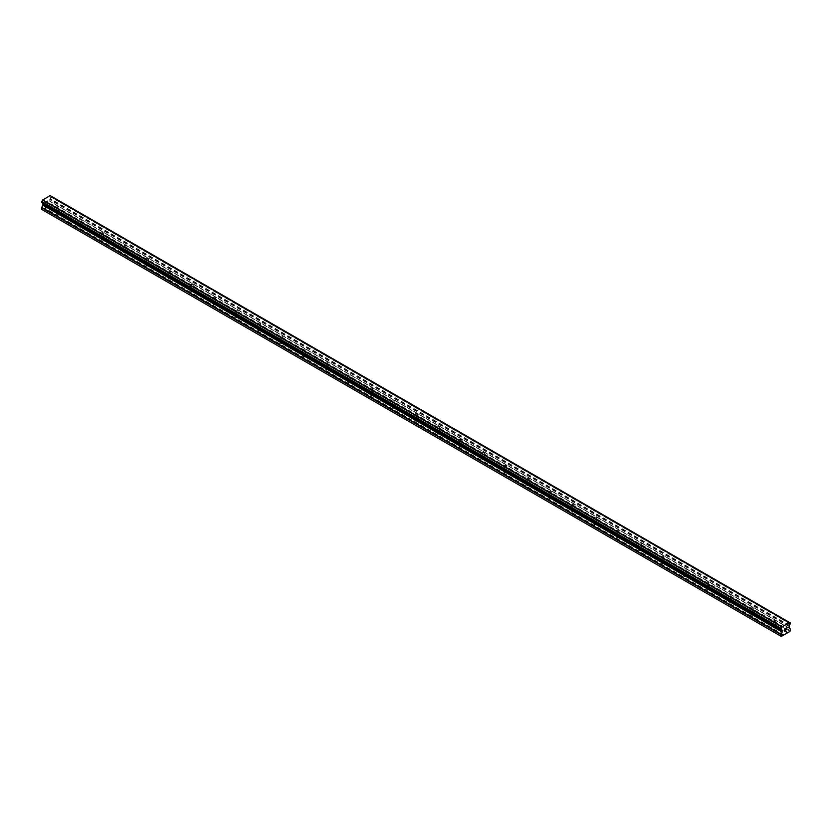 <?xml version="1.0" encoding="UTF-8"?>
<svg xmlns="http://www.w3.org/2000/svg" width="832" height="832" viewBox="0 0 832 832"><rect width="100%" height="100%" fill="white"/><g stroke="black" fill="none" stroke-linecap="round" stroke-linejoin="round"><path stroke-width="0.62" stroke-dasharray="4.16 3.12" d="M773.531 621.93A1.29 0.738 180 0 1 773.146 621.4A1.29 0.738 180 0 1 773.947 620.714A1.29 0.738 180 0 1 775.351 620.88A1.29 0.738 180 0 1 775.726 621.4A1.29 0.738 180 0 1 774.935 622.086A1.29 0.738 180 0 1 773.531 621.93M775.351 626.922A1.29 0.738 0 0 0 773.947 626.766A1.29 0.738 0 0 0 773.146 627.453A1.29 0.738 0 0 0 773.531 627.973A1.29 0.738 0 0 0 774.935 628.139A1.29 0.738 0 0 0 775.726 627.453A1.29 0.738 0 0 0 775.351 626.922M751.13 608.993A1.29 0.738 180 0 1 750.745 608.473A1.29 0.738 180 0 1 751.546 607.786A1.29 0.738 180 0 1 752.95 607.942A1.29 0.738 180 0 1 753.324 608.473A1.29 0.738 180 0 1 752.534 609.159A1.29 0.738 180 0 1 751.13 608.993M752.95 613.985A1.29 0.738 0 0 0 751.546 613.829A1.29 0.738 0 0 0 750.745 614.515A1.29 0.738 0 0 0 751.13 615.046A1.29 0.738 0 0 0 752.534 615.202A1.29 0.738 0 0 0 753.324 614.515A1.29 0.738 0 0 0 752.95 613.985M728.728 596.055A1.29 0.738 180 0 1 728.343 595.535A1.29 0.738 180 0 1 729.144 594.849A1.29 0.738 180 0 1 730.548 595.005A1.29 0.738 180 0 1 730.922 595.535A1.29 0.738 180 0 1 730.122 596.222A1.29 0.738 180 0 1 728.728 596.055M730.548 601.058A1.29 0.738 0 0 0 729.144 600.891A1.29 0.738 0 0 0 728.343 601.578A1.29 0.738 0 0 0 728.728 602.108A1.29 0.738 0 0 0 730.122 602.264A1.29 0.738 0 0 0 730.922 601.578A1.29 0.738 0 0 0 730.548 601.058M706.316 583.128A1.29 0.738 180 0 1 705.942 582.598A1.29 0.738 180 0 1 706.742 581.911A1.29 0.738 180 0 1 708.146 582.078A1.29 0.738 180 0 1 708.521 582.598A1.29 0.738 180 0 1 707.72 583.284A1.29 0.738 180 0 1 706.316 583.128M708.146 588.12A1.29 0.738 0 0 0 706.742 587.964A1.29 0.738 0 0 0 705.942 588.65A1.29 0.738 0 0 0 706.316 589.17A1.29 0.738 0 0 0 707.72 589.337A1.29 0.738 0 0 0 708.521 588.65A1.29 0.738 0 0 0 708.146 588.12M683.914 570.19A1.29 0.738 180 0 1 683.54 569.67A1.29 0.738 180 0 1 684.341 568.984A1.29 0.738 180 0 1 685.734 569.14A1.29 0.738 180 0 1 686.119 569.67A1.29 0.738 180 0 1 685.318 570.357A1.29 0.738 180 0 1 683.914 570.19M685.734 575.193A1.29 0.738 0 0 0 684.341 575.026A1.29 0.738 0 0 0 683.54 575.713A1.29 0.738 0 0 0 683.914 576.243A1.29 0.738 0 0 0 685.318 576.399A1.29 0.738 0 0 0 686.119 575.713A1.29 0.738 0 0 0 685.734 575.193M661.513 557.263A1.29 0.738 180 0 1 661.138 556.733A1.29 0.738 180 0 1 661.929 556.046A1.29 0.738 180 0 1 663.333 556.202A1.29 0.738 180 0 1 663.718 556.733A1.29 0.738 180 0 1 662.917 557.419A1.29 0.738 180 0 1 661.513 557.263M663.333 562.255A1.29 0.738 0 0 0 661.929 562.089A1.29 0.738 0 0 0 661.138 562.775A1.29 0.738 0 0 0 661.513 563.306A1.29 0.738 0 0 0 662.917 563.462A1.29 0.738 0 0 0 663.718 562.775A1.29 0.738 0 0 0 663.333 562.255M639.111 544.326A1.29 0.738 180 0 1 638.737 543.795A1.29 0.738 180 0 1 639.527 543.109A1.29 0.738 180 0 1 640.931 543.275A1.29 0.738 180 0 1 641.316 543.795A1.29 0.738 180 0 1 640.515 544.482A1.29 0.738 180 0 1 639.111 544.326M640.931 549.318A1.29 0.738 0 0 0 639.527 549.162A1.29 0.738 0 0 0 638.737 549.848A1.29 0.738 0 0 0 639.111 550.368A1.29 0.738 0 0 0 640.515 550.534A1.29 0.738 0 0 0 641.316 549.848A1.29 0.738 0 0 0 640.931 549.318M616.71 531.388A1.29 0.738 180 0 1 616.335 530.868A1.29 0.738 180 0 1 617.126 530.182A1.29 0.738 180 0 1 618.53 530.338A1.29 0.738 180 0 1 618.904 530.868A1.29 0.738 180 0 1 618.114 531.554A1.29 0.738 180 0 1 616.71 531.388M618.53 536.39A1.29 0.738 0 0 0 617.126 536.224A1.29 0.738 0 0 0 616.335 536.91A1.29 0.738 0 0 0 616.71 537.441A1.29 0.738 0 0 0 618.114 537.597A1.29 0.738 0 0 0 618.904 536.91A1.29 0.738 0 0 0 618.53 536.39M594.308 518.461A1.29 0.738 180 0 1 593.934 517.93A1.29 0.738 180 0 1 594.724 517.244A1.29 0.738 180 0 1 596.128 517.41A1.29 0.738 180 0 1 596.502 517.93A1.29 0.738 180 0 1 595.712 518.617A1.29 0.738 180 0 1 594.308 518.461M596.128 523.453A1.29 0.738 0 0 0 594.724 523.286A1.29 0.738 0 0 0 593.934 523.973A1.29 0.738 0 0 0 594.308 524.503A1.29 0.738 0 0 0 595.712 524.67A1.29 0.738 0 0 0 596.502 523.973A1.29 0.738 0 0 0 596.128 523.453M571.906 505.523A1.29 0.738 180 0 1 571.532 504.993A1.29 0.738 180 0 1 572.322 504.306A1.29 0.738 180 0 1 573.726 504.473A1.29 0.738 180 0 1 574.101 504.993A1.29 0.738 180 0 1 573.31 505.679A1.29 0.738 180 0 1 571.906 505.523M573.726 510.515A1.29 0.738 0 0 0 572.322 510.359A1.29 0.738 0 0 0 571.532 511.046A1.29 0.738 0 0 0 571.906 511.566A1.29 0.738 0 0 0 573.31 511.732A1.29 0.738 0 0 0 574.101 511.046A1.29 0.738 0 0 0 573.726 510.515M549.505 492.586A1.29 0.738 180 0 1 549.13 492.066A1.29 0.738 180 0 1 549.921 491.379A1.29 0.738 180 0 1 551.325 491.535A1.29 0.738 180 0 1 551.699 492.066A1.29 0.738 180 0 1 550.909 492.752A1.29 0.738 180 0 1 549.505 492.586M551.325 497.588A1.29 0.738 0 0 0 549.921 497.422A1.29 0.738 0 0 0 549.13 498.108A1.29 0.738 0 0 0 549.505 498.638A1.29 0.738 0 0 0 550.909 498.794A1.29 0.738 0 0 0 551.699 498.108A1.29 0.738 0 0 0 551.325 497.588M527.103 479.658A1.29 0.738 180 0 1 526.729 479.128A1.29 0.738 180 0 1 527.519 478.442A1.29 0.738 180 0 1 528.923 478.608A1.29 0.738 180 0 1 529.298 479.128A1.29 0.738 180 0 1 528.507 479.814A1.29 0.738 180 0 1 527.103 479.658M528.923 484.65A1.29 0.738 0 0 0 527.519 484.494A1.29 0.738 0 0 0 526.729 485.181A1.29 0.738 0 0 0 527.103 485.701A1.29 0.738 0 0 0 528.507 485.867A1.29 0.738 0 0 0 529.298 485.181A1.29 0.738 0 0 0 528.923 484.65M504.702 466.721A1.29 0.738 180 0 1 504.327 466.201A1.29 0.738 180 0 1 505.118 465.504A1.29 0.738 180 0 1 506.522 465.67A1.29 0.738 180 0 1 506.896 466.201A1.29 0.738 180 0 1 506.106 466.887A1.29 0.738 180 0 1 504.702 466.721M506.522 471.713A1.29 0.738 0 0 0 505.118 471.557A1.29 0.738 0 0 0 504.327 472.243A1.29 0.738 0 0 0 504.702 472.763A1.29 0.738 0 0 0 506.106 472.93A1.29 0.738 0 0 0 506.896 472.243A1.29 0.738 0 0 0 506.522 471.713M482.3 453.783A1.29 0.738 180 0 1 481.915 453.263A1.29 0.738 180 0 1 482.716 452.577A1.29 0.738 180 0 1 484.12 452.733A1.29 0.738 180 0 1 484.494 453.263A1.29 0.738 180 0 1 483.704 453.95A1.29 0.738 180 0 1 482.3 453.783M484.12 458.786A1.29 0.738 0 0 0 482.716 458.619A1.29 0.738 0 0 0 481.915 459.306A1.29 0.738 0 0 0 482.3 459.836A1.29 0.738 0 0 0 483.704 459.992A1.29 0.738 0 0 0 484.494 459.306A1.29 0.738 0 0 0 484.12 458.786M459.898 440.856A1.29 0.738 180 0 1 459.514 440.326A1.29 0.738 180 0 1 460.314 439.639A1.29 0.738 180 0 1 461.718 439.806A1.29 0.738 180 0 1 462.093 440.326A1.29 0.738 180 0 1 461.302 441.012A1.29 0.738 180 0 1 459.898 440.856M461.718 445.848A1.29 0.738 0 0 0 460.314 445.692A1.29 0.738 0 0 0 459.514 446.378A1.29 0.738 0 0 0 459.898 446.898A1.29 0.738 0 0 0 461.302 447.065A1.29 0.738 0 0 0 462.093 446.378A1.29 0.738 0 0 0 461.718 445.848M437.497 427.918A1.29 0.738 180 0 1 437.112 427.398A1.29 0.738 180 0 1 437.913 426.712A1.29 0.738 180 0 1 439.317 426.868A1.29 0.738 180 0 1 439.691 427.398A1.29 0.738 180 0 1 438.89 428.085A1.29 0.738 180 0 1 437.497 427.918M439.317 432.91A1.29 0.738 0 0 0 437.913 432.754A1.29 0.738 0 0 0 437.112 433.441A1.29 0.738 0 0 0 437.497 433.971A1.29 0.738 0 0 0 438.89 434.127A1.29 0.738 0 0 0 439.691 433.441A1.29 0.738 0 0 0 439.317 432.91M415.085 414.981A1.29 0.738 180 0 1 414.71 414.461A1.29 0.738 180 0 1 415.511 413.774A1.29 0.738 180 0 1 416.915 413.93A1.29 0.738 180 0 1 417.29 414.461A1.29 0.738 180 0 1 416.489 415.147A1.29 0.738 180 0 1 415.085 414.981M416.915 419.983A1.29 0.738 0 0 0 415.511 419.817A1.29 0.738 0 0 0 414.71 420.503A1.29 0.738 0 0 0 415.085 421.034A1.29 0.738 0 0 0 416.489 421.19A1.29 0.738 0 0 0 417.29 420.503A1.29 0.738 0 0 0 416.915 419.983M392.683 402.054A1.29 0.738 180 0 1 392.309 401.523A1.29 0.738 180 0 1 393.11 400.837A1.29 0.738 180 0 1 394.503 401.003A1.29 0.738 180 0 1 394.888 401.523A1.29 0.738 180 0 1 394.087 402.21A1.29 0.738 180 0 1 392.683 402.054M394.503 407.046A1.29 0.738 0 0 0 393.11 406.89A1.29 0.738 0 0 0 392.309 407.576A1.29 0.738 0 0 0 392.683 408.096A1.29 0.738 0 0 0 394.087 408.262A1.29 0.738 0 0 0 394.888 407.576A1.29 0.738 0 0 0 394.503 407.046M370.282 389.116A1.29 0.738 180 0 1 369.907 388.596A1.29 0.738 180 0 1 370.698 387.91A1.29 0.738 180 0 1 372.102 388.066A1.29 0.738 180 0 1 372.486 388.596A1.29 0.738 180 0 1 371.686 389.282A1.29 0.738 180 0 1 370.282 389.116M372.102 394.118A1.29 0.738 0 0 0 370.698 393.952A1.29 0.738 0 0 0 369.907 394.638A1.29 0.738 0 0 0 370.282 395.169A1.29 0.738 0 0 0 371.686 395.325A1.29 0.738 0 0 0 372.486 394.638A1.29 0.738 0 0 0 372.102 394.118M347.88 376.189A1.29 0.738 180 0 1 347.506 375.658A1.29 0.738 180 0 1 348.296 374.972A1.29 0.738 180 0 1 349.7 375.128A1.29 0.738 180 0 1 350.085 375.658A1.29 0.738 180 0 1 349.284 376.345A1.29 0.738 180 0 1 347.88 376.189M349.7 381.181A1.29 0.738 0 0 0 348.296 381.014A1.29 0.738 0 0 0 347.506 381.701A1.29 0.738 0 0 0 347.88 382.231A1.29 0.738 0 0 0 349.284 382.387A1.29 0.738 0 0 0 350.085 381.701A1.29 0.738 0 0 0 349.7 381.181M325.478 363.251A1.29 0.738 180 0 1 325.104 362.721A1.29 0.738 180 0 1 325.894 362.034A1.29 0.738 180 0 1 327.298 362.201A1.29 0.738 180 0 1 327.673 362.721A1.29 0.738 180 0 1 326.882 363.407A1.29 0.738 180 0 1 325.478 363.251M327.298 368.243A1.29 0.738 0 0 0 325.894 368.087A1.29 0.738 0 0 0 325.104 368.774A1.29 0.738 0 0 0 325.478 369.294A1.29 0.738 0 0 0 326.882 369.46A1.29 0.738 0 0 0 327.673 368.774A1.29 0.738 0 0 0 327.298 368.243M303.077 350.314A1.29 0.738 180 0 1 302.702 349.794A1.29 0.738 180 0 1 303.493 349.107A1.29 0.738 180 0 1 304.897 349.263A1.29 0.738 180 0 1 305.271 349.794A1.29 0.738 180 0 1 304.481 350.48A1.29 0.738 180 0 1 303.077 350.314M304.897 355.316A1.29 0.738 0 0 0 303.493 355.15A1.29 0.738 0 0 0 302.702 355.836A1.29 0.738 0 0 0 303.077 356.366A1.29 0.738 0 0 0 304.481 356.522A1.29 0.738 0 0 0 305.271 355.836A1.29 0.738 0 0 0 304.897 355.316M280.675 337.386A1.29 0.738 180 0 1 280.301 336.856A1.29 0.738 180 0 1 281.091 336.17A1.29 0.738 180 0 1 282.495 336.336A1.29 0.738 180 0 1 282.87 336.856A1.29 0.738 180 0 1 282.079 337.542A1.29 0.738 180 0 1 280.675 337.386M282.495 342.378A1.29 0.738 0 0 0 281.091 342.212A1.29 0.738 0 0 0 280.301 342.898A1.29 0.738 0 0 0 280.675 343.429A1.29 0.738 0 0 0 282.079 343.585A1.29 0.738 0 0 0 282.87 342.898A1.29 0.738 0 0 0 282.495 342.378M258.274 324.449A1.29 0.738 180 0 1 257.899 323.918A1.29 0.738 180 0 1 258.69 323.232A1.29 0.738 180 0 1 260.094 323.398A1.29 0.738 180 0 1 260.468 323.918A1.29 0.738 180 0 1 259.678 324.605A1.29 0.738 180 0 1 258.274 324.449M260.094 329.441A1.29 0.738 0 0 0 258.69 329.285A1.29 0.738 0 0 0 257.899 329.971A1.29 0.738 0 0 0 258.274 330.491A1.29 0.738 0 0 0 259.678 330.658A1.29 0.738 0 0 0 260.468 329.971A1.29 0.738 0 0 0 260.094 329.441M235.872 311.511A1.29 0.738 180 0 1 235.498 310.991A1.29 0.738 180 0 1 236.288 310.305A1.29 0.738 180 0 1 237.692 310.461A1.29 0.738 180 0 1 238.066 310.991A1.29 0.738 180 0 1 237.276 311.678A1.29 0.738 180 0 1 235.872 311.511M237.692 316.514A1.29 0.738 0 0 0 236.288 316.347A1.29 0.738 0 0 0 235.498 317.034A1.29 0.738 0 0 0 235.872 317.564A1.29 0.738 0 0 0 237.276 317.72A1.29 0.738 0 0 0 238.066 317.034A1.29 0.738 0 0 0 237.692 316.514M213.47 298.584A1.29 0.738 180 0 1 213.096 298.054A1.29 0.738 180 0 1 213.886 297.367A1.29 0.738 180 0 1 215.29 297.534A1.29 0.738 180 0 1 215.665 298.054A1.29 0.738 180 0 1 214.874 298.74A1.29 0.738 180 0 1 213.47 298.584M215.29 303.576A1.29 0.738 0 0 0 213.886 303.42A1.29 0.738 0 0 0 213.096 304.106A1.29 0.738 0 0 0 213.47 304.626A1.29 0.738 0 0 0 214.874 304.793A1.29 0.738 0 0 0 215.665 304.106A1.29 0.738 0 0 0 215.29 303.576M191.069 285.646A1.29 0.738 180 0 1 190.684 285.116A1.29 0.738 180 0 1 191.485 284.43A1.29 0.738 180 0 1 192.889 284.596A1.29 0.738 180 0 1 193.263 285.116A1.29 0.738 180 0 1 192.473 285.802A1.29 0.738 180 0 1 191.069 285.646M192.889 290.638A1.29 0.738 0 0 0 191.485 290.482A1.29 0.738 0 0 0 190.684 291.169A1.29 0.738 0 0 0 191.069 291.689A1.29 0.738 0 0 0 192.473 291.855A1.29 0.738 0 0 0 193.263 291.169A1.29 0.738 0 0 0 192.889 290.638M168.667 272.709A1.29 0.738 180 0 1 168.282 272.189A1.29 0.738 180 0 1 169.083 271.502A1.29 0.738 180 0 1 170.487 271.658A1.29 0.738 180 0 1 170.862 272.189A1.29 0.738 180 0 1 170.071 272.875A1.29 0.738 180 0 1 168.667 272.709M170.487 277.711A1.29 0.738 0 0 0 169.083 277.545A1.29 0.738 0 0 0 168.282 278.231A1.29 0.738 0 0 0 168.667 278.762A1.29 0.738 0 0 0 170.071 278.918A1.29 0.738 0 0 0 170.862 278.231A1.29 0.738 0 0 0 170.487 277.711M146.266 259.782A1.29 0.738 180 0 1 145.881 259.251A1.29 0.738 180 0 1 146.682 258.565A1.29 0.738 180 0 1 148.086 258.731A1.29 0.738 180 0 1 148.46 259.251A1.29 0.738 180 0 1 147.659 259.938A1.29 0.738 180 0 1 146.266 259.782M148.086 264.774A1.29 0.738 0 0 0 146.682 264.618A1.29 0.738 0 0 0 145.881 265.304A1.29 0.738 0 0 0 146.266 265.824A1.29 0.738 0 0 0 147.659 265.99A1.29 0.738 0 0 0 148.46 265.304A1.29 0.738 0 0 0 148.086 264.774M123.854 246.844A1.29 0.738 180 0 1 123.479 246.324A1.29 0.738 180 0 1 124.28 245.638A1.29 0.738 180 0 1 125.684 245.794A1.29 0.738 180 0 1 126.058 246.324A1.29 0.738 180 0 1 125.258 247.01A1.29 0.738 180 0 1 123.854 246.844M125.684 251.836A1.29 0.738 0 0 0 124.28 251.68A1.29 0.738 0 0 0 123.479 252.366A1.29 0.738 0 0 0 123.854 252.886A1.29 0.738 0 0 0 125.258 253.053A1.29 0.738 0 0 0 126.058 252.366A1.29 0.738 0 0 0 125.684 251.836M101.452 233.906A1.29 0.738 180 0 1 101.078 233.386A1.29 0.738 180 0 1 101.878 232.7A1.29 0.738 180 0 1 103.272 232.856A1.29 0.738 180 0 1 103.657 233.386A1.29 0.738 180 0 1 102.856 234.073A1.29 0.738 180 0 1 101.452 233.906M103.272 238.909A1.29 0.738 0 0 0 101.878 238.742A1.29 0.738 0 0 0 101.078 239.429A1.29 0.738 0 0 0 101.452 239.959A1.29 0.738 0 0 0 102.856 240.115A1.29 0.738 0 0 0 103.657 239.429A1.29 0.738 0 0 0 103.272 238.909M79.05 220.979A1.29 0.738 180 0 1 78.676 220.449A1.29 0.738 180 0 1 79.466 219.762A1.29 0.738 180 0 1 80.87 219.929A1.29 0.738 180 0 1 81.255 220.449A1.29 0.738 180 0 1 80.454 221.135A1.29 0.738 180 0 1 79.05 220.979M80.87 225.971A1.29 0.738 0 0 0 79.466 225.815A1.29 0.738 0 0 0 78.676 226.502A1.29 0.738 0 0 0 79.05 227.022A1.29 0.738 0 0 0 80.454 227.188A1.29 0.738 0 0 0 81.255 226.502A1.29 0.738 0 0 0 80.87 225.971M56.649 208.042A1.29 0.738 180 0 1 56.274 207.522A1.29 0.738 180 0 1 57.065 206.835A1.29 0.738 180 0 1 58.469 206.991A1.29 0.738 180 0 1 58.854 207.522A1.29 0.738 180 0 1 58.053 208.208A1.29 0.738 180 0 1 56.649 208.042M58.469 213.044A1.29 0.738 0 0 0 57.065 212.878A1.29 0.738 0 0 0 56.274 213.564A1.29 0.738 0 0 0 56.649 214.094A1.29 0.738 0 0 0 58.053 214.25A1.29 0.738 0 0 0 58.854 213.564A1.29 0.738 0 0 0 58.469 213.044M785.366 628.462L784.441 629.002L784.451 630.833M786.854 627.786L786.157 628.098M786.822 627.994L785.907 629.99M47.445 200.99L47.445 201.718L47.445 200.99L46.634 201.458L47.445 200.99M47.445 201.843L47.445 202.582L47.445 201.843M47.445 202.582L46.634 203.05L47.445 202.582M46.634 203.174L47.549 202.644L47.549 200.803L46.634 201.334L47.559 200.803L47.559 202.644L46.634 203.174M45.5 201.999L45.5 203.83L45.5 201.999M45.5 203.83L45.604 202.166L45.5 203.83M42.016 209.602L50.7 204.589L51.116 202.197L49.691 201.053L50.201 198.515A1.31 0.759 -60 0 1 50.97 197.174L51.074 196.123L790.348 622.95M781.83 629.866L42.598 203.07M41.652 202.498L41.746 202.498A1.31 0.759 -60 0 1 42.266 202.498A1.31 0.759 -60 0 1 42.526 202.946L42.536 203.008M789.402 622.43L50.076 195.582M51.012 196.113L50.97 196.123A1.31 0.759 -60 0 1 50.461 196.123A1.31 0.759 -60 0 1 50.201 195.676L50.18 195.645M51.064 197.059L790.348 623.875L51.074 197.059M787.415 632.726L48.142 205.91M787.28 632.975L47.996 206.149M787.946 632.424L48.672 205.598M788.091 632.497L48.807 205.681M789.984 631.415L50.7 204.589M790.4 630.687L51.116 203.861M790.306 628.805L51.022 201.978M789.069 628.087L49.795 201.271L789.069 628.087M789.402 625.539L50.128 198.723M789.474 625.331L50.201 198.515M50.97 196.123L789.474 622.492L50.201 195.676M41.746 202.498L781.03 629.314L42.526 202.946M783.193 635.336L43.909 208.51M783.328 635.086L44.054 208.27M783.858 634.785L44.585 207.958M784.004 634.858L44.72 208.042M790.4 629.023L51.116 202.197M788.975 627.869L49.691 201.053M788.975 626.454L49.691 199.628M789.069 626.122L49.795 199.295M790.254 623.99L50.97 197.174M790.4 623.709L51.116 196.893M790.4 623.054L51.116 196.238M781.872 629.886L42.931 203.258M773.146 621.4L773.146 627.453M750.745 608.473L750.745 614.515M728.343 595.535L728.343 601.578M705.942 582.598L705.942 588.65M683.54 569.67L683.54 575.713M661.138 556.733L661.138 562.775M638.737 543.795L638.737 549.848M616.335 530.868L616.335 536.91M593.934 517.93L593.934 523.973M571.532 504.993L571.532 511.046M549.13 492.066L549.13 498.108M526.729 479.128L526.729 485.181M504.327 466.201L504.327 472.243M481.915 453.263L481.915 459.306M459.514 440.326L459.514 446.378M437.112 427.398L437.112 433.441M414.71 414.461L414.71 420.503M392.309 401.523L392.309 407.576M369.907 388.596L369.907 394.638M347.506 375.658L347.506 381.701M325.104 362.721L325.104 368.774M302.702 349.794L302.702 355.836M280.301 336.856L280.301 342.898M257.899 323.918L257.899 329.971M235.498 310.991L235.498 317.034M213.096 298.054L213.096 304.106M190.684 285.116L190.684 291.169M168.282 272.189L168.282 278.231M145.881 259.251L145.881 265.304M123.479 246.324L123.479 252.366M101.078 233.386L101.078 239.429M78.676 220.449L78.676 226.502M56.274 207.522L56.274 213.564M58.854 207.522L58.854 213.564M81.255 220.449L81.255 226.502M103.657 233.386L103.657 239.429M126.058 246.324L126.058 252.366M148.46 259.251L148.46 265.304M170.862 272.189L170.862 278.231M193.263 285.116L193.263 291.169M215.665 298.054L215.665 304.106M238.066 310.991L238.066 317.034M260.468 323.918L260.468 329.971M282.87 336.856L282.87 342.898M305.271 349.794L305.271 355.836M327.673 362.721L327.673 368.774M350.085 375.658L350.085 381.701M372.486 388.596L372.486 394.638M394.888 401.523L394.888 407.576M417.29 414.461L417.29 420.503M439.691 427.398L439.691 433.441M462.093 440.326L462.093 446.378M484.494 453.263L484.494 459.306M506.896 466.201L506.896 472.243M529.298 479.128L529.298 485.181M551.699 492.066L551.699 498.108M574.101 504.993L574.101 511.046M596.502 517.93L596.502 523.973M618.904 530.868L618.904 536.91M641.316 543.795L641.316 549.848M663.718 556.733L663.718 562.775M686.119 569.67L686.119 575.713M708.521 582.598L708.521 588.65M730.922 595.535L730.922 601.578M753.324 608.473L753.324 614.515M775.726 621.4L775.726 627.453M789.734 622.939L50.461 196.123M781.539 629.314L42.266 202.498"/><path stroke-width="1.25" d="M784.555 629.065L784.555 629.793L785.366 628.586L784.555 629.065M784.555 629.918L784.555 630.656L784.555 629.918M784.555 630.656L785.366 630.178L784.555 630.656M784.441 630.833L785.366 630.302L784.451 630.833L784.451 629.002L785.366 628.462M786.001 628.566L786.854 627.786M786.635 628.805L786.136 629.741L786.625 628.794M786.136 629.741L787.01 629.242L786.136 629.741M785.907 629.99L786.999 629.356L785.918 629.99L786.822 627.994M781.03 629.314A1.31 0.759 -60 0 1 781.539 629.314A1.31 0.759 -60 0 1 781.799 629.762L780.926 629.314L781.03 628.264A1.31 0.759 -60 0 0 781.799 626.922L789.474 622.492A1.31 0.759 -60 0 0 789.734 622.939A1.31 0.759 -60 0 0 790.254 622.939L790.254 623.99A1.31 0.759 -60 0 0 789.474 625.331L788.975 627.869L790.4 629.023L789.984 631.415L781.3 636.418L780.884 634.514L782.205 632.05L42.931 205.234L41.694 207.366L41.6 209.362L781.3 636.418M782.205 632.05L781.799 629.762M42.952 203.278L42.931 205.234M42.536 203.008L781.83 629.866M780.936 629.314L41.652 202.498L780.936 629.314L41.652 202.498L41.746 201.448A1.31 0.759 -60 0 0 42.526 200.106L50.076 195.582L789.35 622.398M789.433 622.44L50.128 195.614M51.064 196.123L790.348 622.939L51.012 196.113M781.924 626.683L42.65 199.867M781.872 626.777L42.598 199.961M781.799 626.922L42.526 200.106M781.872 629.886L42.578 203.06M780.884 636.178L41.6 209.362M790.254 622.939L789.474 622.492M781.03 628.264L41.746 201.448M780.936 628.378L41.652 201.552L780.926 628.389M780.884 628.555L41.6 201.739M780.884 629.2L41.6 202.384M782.309 630.302L43.025 203.476M782.309 631.717L43.025 204.901M780.978 634.182L41.694 207.366M780.884 634.514L41.6 207.698"/></g></svg>
